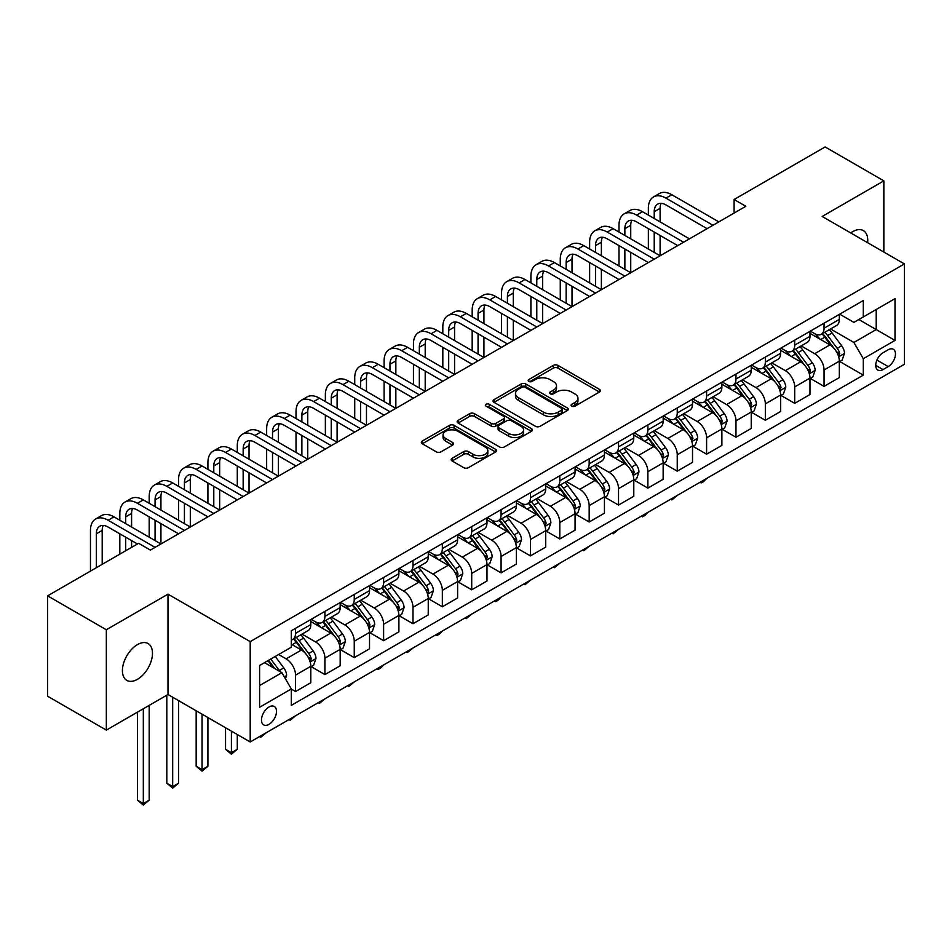 <?xml version="1.0" encoding="UTF-8"?>
<svg xmlns="http://www.w3.org/2000/svg" width="952" height="952" viewBox="0 0 952 952"><rect width="100%" height="100%" fill="white"/><g stroke="black" fill="none" stroke-linecap="round" stroke-linejoin="round"><path stroke-width="1.43" d="M571.724 406.159A2.285 1.321 0 0 0 574.96 406.159L599.451 392.022A3.261 1.88 0 0 0 600.414 390.689A3.261 1.88 0 0 0 599.451 389.356L557.955 365.389A3.261 1.88 0 0 0 553.338 365.389L528.848 379.539A2.285 1.321 0 0 0 528.17 380.467A2.285 1.321 0 0 0 528.848 381.395A2.285 1.321 0 0 0 532.073 381.395L535.238 379.574A10.436 6.021 0 0 1 549.994 379.574L553.457 381.562A10.436 6.021 0 0 1 556.515 385.822A10.436 6.021 0 0 1 553.457 390.082L550.292 391.915A2.285 1.321 0 0 0 549.613 392.843A2.285 1.321 0 0 0 550.292 393.783A2.285 1.321 0 0 0 553.517 393.783L556.682 391.95A10.436 6.021 0 0 1 571.438 391.95L574.901 393.95A10.436 6.021 0 0 1 577.959 398.21A10.436 6.021 0 0 1 574.901 402.47L571.724 404.291A2.285 1.321 0 0 0 571.057 405.231A2.285 1.321 0 0 0 571.724 406.159L571.724 404.291M137.445 679.323A21.265 12.281 120 0 0 151.344 660.593A21.265 12.281 120 0 0 148.084 643.552A21.265 12.281 120 0 0 137.445 644.611A21.265 12.281 120 0 0 123.558 663.342A21.265 12.281 120 0 0 126.818 680.382A21.265 12.281 120 0 0 137.445 679.323M867.629 242.689A21.265 12.281 120 0 0 863.357 230.598A21.265 12.281 120 0 0 852.718 231.645A21.265 12.281 120 0 0 850.743 232.942M269 724.353A10.627 6.14 120 0 0 275.937 714.988A10.627 6.14 120 0 0 274.307 706.467A10.627 6.14 120 0 0 269 706.991A10.627 6.14 120 0 0 262.05 716.356A10.627 6.14 120 0 0 263.68 724.877A10.627 6.14 120 0 0 269 724.353M452.117 458.305A3.261 1.88 0 0 0 451.165 459.637A3.261 1.88 0 0 0 452.117 460.97L463.767 467.694A3.261 1.88 0 0 0 468.372 467.694L495.587 451.986A3.261 1.88 0 0 0 496.539 450.653A3.261 1.88 0 0 0 495.587 449.32L454.08 425.365A3.261 1.88 0 0 0 449.475 425.365L422.26 441.073A3.261 1.88 0 0 0 421.308 442.406A3.261 1.88 0 0 0 422.26 443.727L436.325 451.855A3.261 1.88 0 0 0 440.943 451.855L452.581 445.131A3.261 1.88 0 0 0 453.533 443.799A3.261 1.88 0 0 0 452.581 442.466L445.607 438.444A8.723 5.034 0 0 1 443.049 434.885A8.723 5.034 0 0 1 448.44 430.233A8.723 5.034 0 0 1 457.948 431.315L485.27 447.095A8.723 5.034 0 0 1 487.817 450.653A8.723 5.034 0 0 1 482.438 455.306A8.723 5.034 0 0 1 472.93 454.211L468.372 451.581A3.261 1.88 0 0 0 463.767 451.581L452.117 458.305L452.117 460.97M167.992 594.155L106.326 629.76L47.6 595.857L47.6 696.209L106.326 730.113L167.992 694.52L250.197 741.977L250.197 641.624L167.992 594.155L167.992 694.52M883.849 252.054L883.849 180.856L822.183 216.461L904.4 263.93L250.197 641.624M883.849 180.856L825.122 146.953L734.099 199.504L734.099 213.07M47.6 595.857L138.623 543.294L150.368 550.077L745.844 206.286L734.099 199.504M535.476 426.294A3.261 1.88 0 0 0 540.082 426.294L567.285 410.586A3.261 1.88 0 0 0 568.249 409.253A3.261 1.88 0 0 0 567.285 407.92L525.79 383.965A3.261 1.88 0 0 0 521.172 383.965L493.969 399.673A3.261 1.88 0 0 0 493.017 401.006A3.261 1.88 0 0 0 493.969 402.327L535.476 426.294M486.924 406.659A2.285 1.321 0 0 1 489.245 406.98L489.245 404.267L531.442 428.626A3.261 1.88 0 0 1 532.394 429.959A3.261 1.88 0 0 1 531.442 431.292L504.227 447A3.261 1.88 0 0 1 499.622 447L458.114 423.033L458.114 420.368A3.261 1.88 0 0 0 457.162 421.7A3.261 1.88 0 0 0 458.114 423.033M458.114 420.368L469.764 413.644A3.261 1.88 0 0 1 474.37 413.644L491.208 423.366A3.261 1.88 0 0 0 495.813 423.366L503.537 418.904A3.261 1.88 0 0 0 504.489 417.571A3.261 1.88 0 0 0 503.537 416.238L486.02 406.123A2.285 1.321 0 0 1 485.341 405.195A2.285 1.321 0 0 1 486.758 403.981A2.285 1.321 0 0 1 489.245 404.267M888.192 349.777L883.028 352.752A10.293 5.95 120 0 0 876.292 361.831A10.293 5.95 120 0 0 877.875 370.078A10.293 5.95 120 0 0 883.028 369.578L888.192 366.591A10.293 5.95 120 0 0 894.916 357.512A10.293 5.95 120 0 0 893.345 349.265A10.293 5.95 120 0 0 888.192 349.777M250.197 741.977L904.4 364.283L904.4 263.93M839.688 314.172L853.896 322.371L863.297 316.957L863.297 300.546L291.312 630.771L291.312 647.182L259.599 665.496L259.599 707.265L291.312 688.951L291.312 705.361L863.297 375.136L863.297 358.725L853.896 342.446L830.537 328.964M863.297 316.957L894.999 298.642L894.999 340.411L863.297 358.725M106.326 629.76L106.326 730.113M858.835 319.527L876.209 329.57L876.209 309.495L894.999 298.642M853.896 342.446L876.209 329.57L894.999 340.411M259.599 685.559L281.911 672.683L264.525 662.64M291.312 689.093L295.536 691.533L295.536 675.123A13.292 7.675 -120 0 0 286.147 658.843L278.627 654.512M295.536 691.533L310.804 682.715L310.804 666.305A13.292 7.675 -120 0 0 301.415 650.026L291.312 644.195M311.161 666.65L324.906 674.575L324.906 658.165A13.292 7.675 -120 0 0 315.505 641.898L302.01 634.103M324.906 674.575L340.173 665.769L340.173 649.359A13.292 7.675 -120 0 0 330.772 633.08L310.804 621.549M340.518 649.692L354.263 657.63L354.263 641.22A13.292 7.675 -120 0 0 344.862 624.94L331.379 617.158M354.263 657.63L369.531 648.812L369.531 632.402A13.292 7.675 -120 0 0 360.13 616.122L340.173 604.603M369.888 632.735L383.62 640.672L383.62 624.262A13.292 7.675 -120 0 0 374.231 607.995L360.737 600.2M383.62 640.672L398.888 631.854L398.888 615.444A13.292 7.675 -120 0 0 389.499 599.177L369.531 587.646M399.245 615.789L412.99 623.727L412.99 607.317A13.292 7.675 -120 0 0 403.588 591.037L390.106 583.243M412.99 623.727L428.257 614.909L428.257 598.499A13.292 7.675 -120 0 0 418.856 582.219L398.888 570.7M428.614 598.832L442.347 606.769L442.347 590.359A13.292 7.675 -120 0 0 432.958 574.08L419.463 566.297M442.347 606.769L457.615 597.951L457.615 581.541A13.292 7.675 -120 0 0 448.225 565.274L428.257 553.743M457.971 581.886L471.716 589.812L471.716 573.402A13.292 7.675 -120 0 0 462.315 557.134L448.82 549.34M471.716 589.812L486.984 581.006L486.984 564.596A13.292 7.675 -120 0 0 477.583 548.316L457.615 536.785M487.329 564.929L501.073 572.866L501.073 556.456A13.292 7.675 -120 0 0 491.684 540.177L478.19 532.394M501.073 572.866L516.341 564.048L516.341 547.638A13.292 7.675 -120 0 0 506.952 531.371L486.984 519.84M516.698 547.983L530.442 555.909L530.442 539.498A13.292 7.675 -120 0 0 521.042 523.231L507.547 515.437M530.442 555.909L545.71 547.102L545.71 530.692A13.292 7.675 -120 0 0 536.309 514.413L516.341 502.882M546.055 531.026L559.8 538.963L559.8 522.553A13.292 7.675 -120 0 0 550.411 506.274L536.916 498.491M559.8 538.963L575.067 530.145L575.067 513.735A13.292 7.675 -120 0 0 565.678 497.456L545.71 485.937M575.424 514.08L589.169 522.005L589.169 505.595A13.292 7.675 -120 0 0 579.768 489.328L566.273 481.533M589.169 522.005L604.437 513.188L604.437 496.777A13.292 7.675 -120 0 0 595.036 480.51L575.067 468.979M604.782 497.123L618.526 505.06L618.526 488.65A13.292 7.675 -120 0 0 609.125 472.37L595.643 464.588M618.526 505.06L633.794 496.242L633.794 479.832A13.292 7.675 -120 0 0 624.393 463.553L604.437 452.033M634.151 480.165L647.884 488.102L647.884 471.692A13.292 7.675 -120 0 0 638.494 455.413L625 447.63M647.884 488.102L663.151 479.284L663.151 462.874A13.292 7.675 -120 0 0 653.762 446.607L633.794 435.076M663.508 463.219L677.253 471.157L677.253 454.747A13.292 7.675 -120 0 0 667.852 438.467L654.369 430.673M677.253 471.157L692.52 462.339L692.52 445.929A13.292 7.675 -120 0 0 683.119 429.649L663.151 418.118M692.877 446.262L706.61 454.199L706.61 437.789A13.292 7.675 -120 0 0 697.221 421.51L683.726 413.727M706.61 454.199L721.878 445.381L721.878 428.971A13.292 7.675 -120 0 0 712.489 412.704L692.52 401.173M722.235 429.316L735.979 437.242L735.979 420.832A13.292 7.675 -120 0 0 726.578 404.564L713.084 396.77M735.979 437.242L751.247 428.436L751.247 412.026A13.292 7.675 -120 0 0 741.846 395.746L721.878 384.215M751.592 412.359L765.337 420.296L765.337 403.886A13.292 7.675 -120 0 0 755.947 387.607L742.453 379.824M765.337 420.296L780.604 411.478L780.604 395.068A13.292 7.675 -120 0 0 771.215 378.789L751.247 367.27M780.961 395.413L794.706 403.339L794.706 386.928A13.292 7.675 -120 0 0 785.305 370.661L771.81 362.867M794.706 403.339L809.973 394.521L809.973 378.111A13.292 7.675 -120 0 0 800.572 361.843L780.604 350.312M810.319 378.456L824.063 386.393L824.063 369.983A13.292 7.675 -120 0 0 814.662 353.704L801.179 345.921M824.063 386.393L839.331 377.575L839.331 361.165A13.292 7.675 -120 0 0 829.942 344.886L809.973 333.367M810.319 331.129L814.662 333.628A13.292 7.675 -120 0 0 821.314 334.295A13.292 7.675 -120 0 0 824.063 328.214L824.063 323.192M780.961 348.075L785.305 350.586A13.292 7.675 -120 0 0 791.945 351.24A13.292 7.675 -120 0 0 794.706 345.159L794.706 340.138M751.592 365.032L755.947 367.543A13.292 7.675 -120 0 0 762.588 368.198A13.292 7.675 -120 0 0 765.337 362.117L765.337 357.095M722.235 381.978L726.578 384.489A13.292 7.675 -120 0 0 733.218 385.143A13.292 7.675 -120 0 0 735.979 379.063L735.979 374.053M692.877 398.936L697.221 401.447A13.292 7.675 -120 0 0 703.861 402.101A13.292 7.675 -120 0 0 706.61 396.02L706.61 390.998M663.508 415.881L667.852 418.392A13.292 7.675 -120 0 0 674.504 419.058A13.292 7.675 -120 0 0 677.253 412.966L677.253 407.956M634.151 432.839L638.494 435.35A13.292 7.675 -120 0 0 645.135 436.004A13.292 7.675 -120 0 0 647.884 429.923L647.884 424.901M604.782 449.784L609.125 452.295A13.292 7.675 -120 0 0 615.777 452.962A13.292 7.675 -120 0 0 618.526 446.869L618.526 441.859M575.424 466.742L579.768 469.253A13.292 7.675 -120 0 0 586.408 469.907A13.292 7.675 -120 0 0 589.169 463.826L589.169 458.805M546.055 483.699L550.411 486.198A13.292 7.675 -120 0 0 557.051 486.865A13.292 7.675 -120 0 0 559.8 480.784L559.8 475.762M516.698 500.645L521.042 503.156A13.292 7.675 -120 0 0 527.682 503.81A13.292 7.675 -120 0 0 530.442 497.729L530.442 492.708M487.329 517.602L491.684 520.113A13.292 7.675 -120 0 0 498.324 520.768A13.292 7.675 -120 0 0 501.073 514.687L501.073 509.665M457.971 534.548L462.315 537.059A13.292 7.675 -120 0 0 468.955 537.713A13.292 7.675 -120 0 0 471.716 531.632L471.716 526.623M428.614 551.505L432.958 554.016A13.292 7.675 -120 0 0 439.598 554.671A13.292 7.675 -120 0 0 442.347 548.59L442.347 543.568M399.245 568.451L403.588 570.962A13.292 7.675 -120 0 0 410.241 571.628A13.292 7.675 -120 0 0 412.99 565.536L412.99 560.526M369.888 585.409L374.231 587.919A13.292 7.675 -120 0 0 380.871 588.574A13.292 7.675 -120 0 0 383.62 582.493L383.62 577.471M340.518 602.366L344.862 604.865A13.292 7.675 -120 0 0 351.514 605.532A13.292 7.675 -120 0 0 354.263 599.451L354.263 594.429M311.161 619.312L315.505 621.823A13.292 7.675 -120 0 0 322.145 622.477A13.292 7.675 -120 0 0 324.906 616.396L324.906 611.374M839.688 361.498L863.297 375.136M821.314 334.295L836.582 325.477A13.292 7.675 -120 0 0 839.331 319.396L839.331 314.374M791.945 351.24L807.213 342.422A13.292 7.675 -120 0 0 809.973 336.342L809.973 331.332M762.588 368.198L777.855 359.38A13.292 7.675 -120 0 0 780.604 353.299L780.604 348.277M733.218 385.143L748.498 376.337A13.292 7.675 -120 0 0 751.247 370.245L751.247 365.235M703.861 402.101L719.129 393.283A13.292 7.675 -120 0 0 721.878 387.202L721.878 382.18M674.504 419.058L689.772 410.241A13.292 7.675 -120 0 0 692.52 404.16L692.52 399.138M645.135 436.004L660.402 427.186A13.292 7.675 -120 0 0 663.151 421.105L663.151 416.083M615.777 452.962L631.045 444.144A13.292 7.675 -120 0 0 633.794 438.063L633.794 433.041M586.408 469.907L601.676 461.089A13.292 7.675 -120 0 0 604.437 455.008L604.437 449.998M557.051 486.865L572.319 478.047A13.292 7.675 -120 0 0 575.067 471.966L575.067 466.944M527.682 503.81L542.949 495.004A13.292 7.675 -120 0 0 545.71 488.911L545.71 483.902M498.324 520.768L513.592 511.95A13.292 7.675 -120 0 0 516.341 505.869L516.341 500.847M468.955 537.713L484.235 528.907A13.292 7.675 -120 0 0 486.984 522.827L486.984 517.805M439.598 554.671L454.866 545.853A13.292 7.675 -120 0 0 457.615 539.772L457.615 534.75M410.241 571.628L425.508 562.81A13.292 7.675 -120 0 0 428.257 556.73L428.257 551.708M380.871 588.574L396.139 579.756A13.292 7.675 -120 0 0 398.888 573.675L398.888 568.665M351.514 605.532L366.782 596.714A13.292 7.675 -120 0 0 369.531 590.633L369.531 585.611M322.145 622.477L337.413 613.671A13.292 7.675 -120 0 0 340.173 607.578L340.173 602.568M291.312 639.97A13.292 7.675 -120 0 0 292.788 639.435L308.055 630.617A13.292 7.675 -120 0 0 310.804 624.536L310.804 619.514M292.788 639.435A13.292 7.675 -120 0 0 295.536 633.354L295.536 628.332M281.911 672.683L291.312 688.951M572.64 406.48L574.901 405.183A10.436 6.021 0 0 0 577.959 400.923L577.959 398.21M556.515 385.822L556.515 388.535A10.436 6.021 0 0 1 553.457 392.795L551.196 394.104M599.415 392.045L557.955 368.103A3.261 1.88 0 0 0 553.338 368.103L529.752 381.716M567.285 407.92L567.285 410.586L525.79 386.679A3.261 1.88 0 0 0 521.172 386.679L494.017 402.363M561.525 410.181A2.285 1.321 0 0 0 562.192 409.253A2.285 1.321 0 0 0 561.525 408.325L525.099 387.285A2.285 1.321 0 0 0 521.863 387.285L518.531 389.225A10.436 6.021 0 0 0 515.472 393.485A10.436 6.021 0 0 0 518.531 397.746L543.425 412.121A10.436 6.021 0 0 0 558.181 412.121L561.525 410.181L561.525 412.894A2.285 1.321 0 0 0 562.192 411.966L562.192 409.253M515.472 393.485L515.472 396.199A10.436 6.021 0 0 0 518.531 400.447L518.531 397.746M561.525 412.894L558.181 414.834A10.436 6.021 0 0 1 543.425 414.834L518.531 400.447M458.162 423.057L469.764 416.357L469.764 413.644M504.489 417.571L504.489 420.284A3.261 1.88 0 0 1 503.537 421.617L495.813 426.079A3.261 1.88 0 0 1 491.208 426.079L474.37 416.357A3.261 1.88 0 0 0 469.764 416.357M489.245 406.98L531.394 431.315M508.665 433.446A8.723 5.034 0 0 0 518.174 434.54A8.723 5.034 0 0 0 523.564 429.887A8.723 5.034 0 0 0 521.006 426.329L511.379 420.772A3.261 1.88 0 0 0 506.762 420.772L499.038 425.235A3.261 1.88 0 0 0 498.086 426.555A3.261 1.88 0 0 0 499.038 427.888L508.665 433.446L508.665 436.159A8.723 5.034 0 0 0 518.174 437.254A8.723 5.034 0 0 0 523.564 432.601L523.564 429.887M498.086 426.555L498.086 429.269A3.261 1.88 0 0 0 499.038 430.601L499.038 427.888M508.665 436.159L499.038 430.601M487.817 450.653L487.817 453.366A8.723 5.034 0 0 1 482.438 458.019A8.723 5.034 0 0 1 472.93 456.924L468.372 454.294A3.261 1.88 0 0 0 463.767 454.294L452.164 460.994M443.049 434.885L443.049 437.587A8.723 5.034 0 0 0 445.607 441.157L445.607 438.444M452.533 445.155L445.607 441.157M495.54 452.01L454.08 428.079A3.261 1.88 0 0 0 449.475 428.079L422.307 443.763M839.331 361.712L842.151 360.082L844.495 353.299A8.806 5.081 -120 0 0 841.687 345.802L832.096 332.986A25.418 14.673 -120 0 0 829.323 329.666M819.779 339.019A25.418 14.673 -120 0 0 814.567 333.581M838.533 356.31L839.747 353.668A8.806 5.081 -120 0 0 837.224 348.373L827.633 335.568A25.418 14.673 -120 0 0 824.86 332.248M822.492 333.605A21.099 12.174 60 0 1 825.955 337.543L834.071 348.384M822.04 333.866A25.418 14.673 60 0 1 824.813 337.198L831.191 345.707M706.765 478.38L703.564 481.593L701.207 482.95L700.029 482.271M701.207 481.593L701.207 482.95M648.36 215.104L648.36 208.321A24.919 14.387 60 0 1 653.524 196.921L659.391 193.53A24.919 14.387 60 0 1 671.85 194.755L718.831 221.887M653.524 196.921A24.919 14.387 60 0 1 665.972 198.147L712.953 225.279M707.086 228.659L665.972 204.93A16.612 9.591 -120 0 0 657.665 204.109A16.612 9.591 -120 0 0 654.226 211.713L654.226 218.496M661.14 203.347A16.612 9.591 -120 0 0 660.105 208.321L660.105 221.887M654.226 232.05L654.226 252.399M660.105 235.441L660.105 255.79L613.124 228.659L607.245 232.05L654.226 259.182M648.36 249.007L648.36 228.659M809.973 378.658L812.794 377.028L815.138 370.245A8.806 5.081 -120 0 0 812.33 362.748L802.726 349.943A25.418 14.673 -120 0 0 799.954 346.623M790.41 355.977A25.418 14.673 -120 0 0 785.21 350.526M809.164 373.267L810.39 370.625A8.806 5.081 -120 0 0 807.867 365.33L798.264 352.514A25.418 14.673 -120 0 0 795.491 349.194M793.123 350.562A21.099 12.174 60 0 1 796.586 354.501L804.714 365.342M792.671 350.824A25.418 14.673 60 0 1 795.444 354.144L801.834 362.664M677.407 495.337L671.85 499.907L670.672 499.229M671.85 498.55L671.85 499.907M780.604 395.615L783.425 393.985L785.769 387.202A8.806 5.081 -120 0 0 782.961 379.705L773.369 366.889A25.418 14.673 -120 0 0 770.596 363.569M761.053 372.922A25.418 14.673 -120 0 0 755.84 367.484M779.807 390.225L781.021 387.583A8.806 5.081 -120 0 0 778.498 382.287L768.907 369.471A25.418 14.673 -120 0 0 766.134 366.151M763.766 367.52A21.099 12.174 60 0 1 767.229 371.447L775.356 382.299M763.314 367.781A25.418 14.673 60 0 1 766.086 371.101L772.465 379.61M648.038 512.295L644.837 515.496L642.481 516.853L641.315 516.174M642.481 515.496L642.481 516.853M751.247 412.561L754.067 410.931L756.412 404.16A8.806 5.081 -120 0 0 753.603 396.663L744 383.846A25.418 14.673 -120 0 0 741.227 380.526M731.683 389.88A25.418 14.673 -120 0 0 726.483 384.43M750.438 407.17L751.663 404.529A8.806 5.081 -120 0 0 749.141 399.233L739.537 386.417A25.418 14.673 -120 0 0 736.765 383.097M734.408 384.465A21.099 12.174 60 0 1 737.871 388.404L745.987 399.245M733.944 384.727A25.418 14.673 60 0 1 736.717 388.047L743.107 396.567M618.681 529.241L613.124 533.81L611.946 533.132M613.124 532.454L613.124 533.81M618.99 232.05L618.99 225.279A24.919 14.387 60 0 1 624.155 213.867L630.034 210.475A24.919 14.387 60 0 1 642.481 211.713L689.462 238.833M624.155 213.867A24.919 14.387 60 0 1 636.614 215.104L683.596 242.225M677.717 245.616L636.614 221.887A16.612 9.591 -120 0 0 628.308 221.054A16.612 9.591 -120 0 0 624.869 228.659L624.869 235.441M631.783 220.293A16.612 9.591 -120 0 0 630.736 225.279L630.736 238.833M624.869 249.007L624.869 269.345M630.736 252.399L630.736 272.736L583.766 245.616L577.888 249.007L624.869 276.128M618.99 265.953L618.99 245.616M648.36 262.573L607.245 238.833A16.612 9.591 -120 0 0 598.951 238.012A16.612 9.591 -120 0 0 595.5 245.616L595.5 252.399M602.414 237.25A16.612 9.591 -120 0 0 601.378 242.225L601.378 255.79M595.5 265.953L595.5 286.302M601.378 269.345L601.378 289.694L554.397 262.573L548.53 265.953L595.5 293.085M589.633 282.911L589.633 262.573M589.633 249.007L589.633 242.225A24.919 14.387 60 0 1 594.798 230.824A24.919 14.387 60 0 1 607.245 232.05M594.798 230.824L600.664 227.433A24.919 14.387 60 0 1 613.124 228.659M618.99 279.519L577.888 255.79A16.612 9.591 -120 0 0 569.582 254.969A16.612 9.591 -120 0 0 566.142 262.573L566.142 269.345M573.056 254.196A16.612 9.591 -120 0 0 572.021 259.182L572.021 272.736M566.142 282.911L566.142 303.26M572.021 286.302L572.021 306.639L525.04 279.519L519.161 282.911L566.142 310.031M560.276 299.868L560.276 279.519M560.276 265.953L560.276 259.182A24.919 14.387 60 0 1 565.428 247.77A24.919 14.387 60 0 1 577.888 249.007M565.428 247.77L571.307 244.378A24.919 14.387 60 0 1 583.766 245.616M721.878 429.519L724.698 427.888L727.054 421.105A8.806 5.081 -120 0 0 724.234 413.608L714.643 400.804A25.418 14.673 -120 0 0 711.87 397.472M702.326 406.837A25.418 14.673 -120 0 0 697.126 401.387M721.081 424.128L722.294 421.486A8.806 5.081 -120 0 0 719.771 416.191L710.18 403.374A25.418 14.673 -120 0 0 707.407 400.054M705.039 401.423A21.099 12.174 60 0 1 708.502 405.362L716.63 416.202M704.587 401.685A25.418 14.673 60 0 1 707.36 405.005L713.738 413.525M589.324 546.198L583.766 550.768L582.588 550.077M583.766 549.399L583.766 550.768M589.633 296.477L548.53 272.736A16.612 9.591 -120 0 0 540.224 271.915A16.612 9.591 -120 0 0 536.785 279.519L536.785 286.302M543.699 271.153A16.612 9.591 -120 0 0 542.652 276.128L542.652 289.694M536.785 299.868L536.785 320.205M542.652 303.26L542.652 323.597L495.671 296.477L489.804 299.868L536.785 326.988M530.907 316.814L530.907 296.477M530.907 282.911L530.907 276.128A24.919 14.387 60 0 1 536.071 264.727A24.919 14.387 60 0 1 548.53 265.953M536.071 264.727L541.938 261.336A24.919 14.387 60 0 1 554.397 262.573M692.52 446.464L695.341 444.846L697.685 438.063A8.806 5.081 -120 0 0 694.877 430.566L685.273 417.75A25.418 14.673 -120 0 0 682.501 414.429M672.957 423.783A25.418 14.673 -120 0 0 667.757 418.333M691.723 441.073L692.937 438.432A8.806 5.081 -120 0 0 690.414 433.136L680.811 420.332A25.418 14.673 -120 0 0 678.038 417.012M675.682 418.368A21.099 12.174 60 0 1 679.145 422.307L687.261 433.148M675.23 418.63A25.418 14.673 60 0 1 678.002 421.95L684.381 430.471M559.954 563.144L554.397 567.713L553.219 567.035M554.397 566.357L554.397 567.713M663.151 463.422L665.972 461.791L668.328 455.008A8.806 5.081 -120 0 0 665.519 447.511L655.916 434.707A25.418 14.673 -120 0 0 653.143 431.387M643.6 440.74A25.418 14.673 -120 0 0 638.399 435.29M662.354 458.031L663.568 455.389A8.806 5.081 -120 0 0 661.057 450.094L651.454 437.277A25.418 14.673 -120 0 0 648.681 433.957M646.313 435.326A21.099 12.174 60 0 1 649.776 439.265L657.903 450.106M645.861 435.588A25.418 14.673 60 0 1 648.633 438.908L655.012 447.428M530.597 580.101L525.04 584.671L523.862 583.992M525.04 583.302L525.04 584.671M633.794 480.367L636.614 478.749L638.959 471.966A8.806 5.081 -120 0 0 636.15 464.469L626.559 451.653A25.418 14.673 -120 0 0 623.786 448.332M614.23 457.686A25.418 14.673 -120 0 0 609.03 452.248M632.997 474.977L634.211 472.335A8.806 5.081 -120 0 0 631.688 467.039L622.096 454.235A25.418 14.673 -120 0 0 619.324 450.915M616.956 452.271A21.099 12.174 60 0 1 620.418 456.21L628.534 467.051M616.503 452.533A25.418 14.673 60 0 1 619.276 455.865L625.654 464.374M501.228 597.047L498.027 600.26L495.671 601.616L494.493 600.938M495.671 600.26L495.671 601.616M604.437 497.325L607.245 495.695L609.601 488.911A8.806 5.081 -120 0 0 606.793 481.414L597.19 468.61A25.418 14.673 -120 0 0 594.417 465.29M584.873 474.643A25.418 14.673 -120 0 0 579.673 469.193M603.627 491.934L604.841 489.292A8.806 5.081 -120 0 0 602.33 483.997L592.727 471.18A25.418 14.673 -120 0 0 589.954 467.86M587.586 469.229A21.099 12.174 60 0 1 591.049 473.168L599.177 484.009M587.134 469.491A25.418 14.673 60 0 1 589.907 472.811L596.285 481.331M471.871 614.004L466.313 618.574L465.135 617.896M466.313 617.217L466.313 618.574M575.067 514.282L577.888 512.652L580.232 505.869A8.806 5.081 -120 0 0 577.424 498.372L567.832 485.556A25.418 14.673 -120 0 0 565.06 482.236M555.516 491.589A25.418 14.673 -120 0 0 550.304 486.151M574.27 508.88L575.484 506.238A8.806 5.081 -120 0 0 572.961 500.954L563.37 488.138A25.418 14.673 -120 0 0 560.597 484.818M558.229 486.186A21.099 12.174 60 0 1 561.692 490.113L569.808 500.966M557.777 486.448A25.418 14.673 60 0 1 560.549 489.768L566.928 498.277M442.502 630.95L439.3 634.163L436.944 635.519L435.766 634.841M436.944 634.163L436.944 635.519M560.276 313.422L519.161 289.694A16.612 9.591 -120 0 0 510.855 288.873A16.612 9.591 -120 0 0 507.416 296.477L507.416 303.26M514.33 288.099A16.612 9.591 -120 0 0 513.295 293.085L513.295 306.639M507.416 316.814L507.416 337.163M513.295 320.205L513.295 340.554L466.313 313.422L460.435 316.814L507.416 343.934M501.549 333.771L501.549 313.422M501.549 299.868L501.549 293.085A24.919 14.387 60 0 1 506.702 281.673A24.919 14.387 60 0 1 519.161 282.911M506.702 281.673L512.581 278.281A24.919 14.387 60 0 1 525.04 279.519M530.907 330.38L489.804 306.639A16.612 9.591 -120 0 0 481.498 305.818A16.612 9.591 -120 0 0 478.059 313.422L478.059 320.205M484.973 305.057A16.612 9.591 -120 0 0 483.925 310.031L483.925 323.597M478.059 333.771L478.059 354.108M483.925 337.163L483.925 357.5L436.944 330.38L431.077 333.771L478.059 360.891M472.18 350.717L472.18 330.38M472.18 316.814L472.18 310.031A24.919 14.387 60 0 1 477.345 298.63A24.919 14.387 60 0 1 489.804 299.868M477.345 298.63L483.211 295.239A24.919 14.387 60 0 1 495.671 296.477M501.549 347.325L460.435 323.597A16.612 9.591 -120 0 0 452.129 322.776A16.612 9.591 -120 0 0 448.69 330.38L448.69 337.163M455.603 322.002A16.612 9.591 -120 0 0 454.568 326.988L454.568 340.554M448.69 350.717L448.69 371.066M454.568 354.108L454.568 374.457L407.587 347.325L401.708 350.717L448.69 377.849M442.823 367.674L442.823 347.325M442.823 333.771L442.823 326.988A24.919 14.387 60 0 1 447.975 315.576A24.919 14.387 60 0 1 460.435 316.814M447.975 315.576L453.854 312.197A24.919 14.387 60 0 1 466.313 313.422M472.18 364.283L431.077 340.554A16.612 9.591 -120 0 0 422.771 339.721A16.612 9.591 -120 0 0 419.332 347.325L419.332 354.108M426.246 338.96A16.612 9.591 -120 0 0 425.199 343.946L425.199 357.5M419.332 367.674L419.332 388.011M425.199 371.066L425.199 391.403L378.218 364.283L372.351 367.674L419.332 394.794M413.454 384.62L413.454 364.283M413.454 350.717L413.454 343.946A24.919 14.387 60 0 1 418.618 332.534A24.919 14.387 60 0 1 431.077 333.771M418.618 332.534L424.485 329.142A24.919 14.387 60 0 1 436.944 330.38M442.823 381.24L401.708 357.5A16.612 9.591 -120 0 0 393.402 356.679A16.612 9.591 -120 0 0 389.963 364.283L389.963 371.066M396.877 355.917A16.612 9.591 -120 0 0 395.842 360.891L395.842 374.457M389.963 384.62L389.963 404.969M395.842 388.011L395.842 408.36L348.86 381.24L342.982 384.62L389.963 411.752M384.096 401.577L384.096 381.24M384.096 367.674L384.096 360.891A24.919 14.387 60 0 1 389.261 349.491A24.919 14.387 60 0 1 401.708 350.717M389.261 349.491L395.128 346.1A24.919 14.387 60 0 1 407.587 347.325M545.71 531.228L548.53 529.598L550.875 522.827A8.806 5.081 -120 0 0 548.066 515.329L538.463 502.513A25.418 14.673 -120 0 0 535.69 499.193M526.147 508.546A25.418 14.673 -120 0 0 520.946 503.096M544.901 525.837L546.127 523.195A8.806 5.081 -120 0 0 543.604 517.9L534.001 505.084A25.418 14.673 -120 0 0 531.228 501.763M528.86 503.132A21.099 12.174 60 0 1 532.323 507.071L540.45 517.912M528.408 503.394A25.418 14.673 60 0 1 531.18 506.714L537.571 515.234M413.144 647.907L407.587 652.477L406.409 651.799M407.587 651.12L407.587 652.477M413.454 398.186L372.351 374.457A16.612 9.591 -120 0 0 364.045 373.636A16.612 9.591 -120 0 0 360.606 381.24L360.606 388.011M367.52 372.863A16.612 9.591 -120 0 0 366.472 377.849L366.472 391.403M360.606 401.577L360.606 421.914M366.472 404.969L366.472 425.306L319.503 398.186L313.625 401.577L360.606 428.697M354.727 418.535L354.727 398.186M354.727 384.62L354.727 377.849A24.919 14.387 60 0 1 359.892 366.437A24.919 14.387 60 0 1 372.351 367.674M359.892 366.437L365.77 363.045A24.919 14.387 60 0 1 378.218 364.283M516.341 548.185L519.161 546.555L521.506 539.772A8.806 5.081 -120 0 0 518.697 532.275L509.106 519.459A25.418 14.673 -120 0 0 506.333 516.139M496.789 525.492A25.418 14.673 -120 0 0 491.577 520.054M515.544 542.795L516.757 540.153A8.806 5.081 -120 0 0 514.235 534.857L504.643 522.041A25.418 14.673 -120 0 0 501.871 518.721M499.502 520.09A21.099 12.174 60 0 1 502.965 524.028L511.093 534.869M499.05 520.351A25.418 14.673 60 0 1 501.823 523.671L508.201 532.192M383.775 664.865L380.574 668.066L378.218 669.423L377.052 668.744M378.218 668.066L378.218 669.423M384.096 415.143L342.982 391.403A16.612 9.591 -120 0 0 334.688 390.582A16.612 9.591 -120 0 0 331.248 398.186L331.248 404.969M338.15 389.82A16.612 9.591 -120 0 0 337.115 394.794L337.115 408.36M331.248 418.535L331.248 438.872M337.115 421.914L337.115 442.263L290.134 415.143L284.267 418.535L331.237 445.655M325.37 435.48L325.37 415.143M325.37 401.577L325.37 394.794A24.919 14.387 60 0 1 330.534 383.394A24.919 14.387 60 0 1 342.982 384.62M330.534 383.394L336.401 380.003A24.919 14.387 60 0 1 348.86 381.24M486.984 565.131L489.804 563.513L492.148 556.73A8.806 5.081 -120 0 0 489.34 549.233L479.737 536.416A25.418 14.673 -120 0 0 476.964 533.096M467.42 542.45A25.418 14.673 -120 0 0 462.22 536.999M486.174 559.74L487.4 557.098A8.806 5.081 -120 0 0 484.877 551.803L475.274 538.999A25.418 14.673 -120 0 0 472.501 535.678M470.145 537.035A21.099 12.174 60 0 1 473.608 540.974L481.724 551.815M469.681 537.297A25.418 14.673 60 0 1 472.454 540.617L478.844 549.137M354.418 681.811L348.86 686.38L347.682 685.702M348.86 685.023L348.86 686.38M354.727 432.089L313.625 408.36A16.612 9.591 -120 0 0 305.318 407.539A16.612 9.591 -120 0 0 301.879 415.143L301.879 421.914M308.793 406.766A16.612 9.591 -120 0 0 307.758 411.752L307.758 425.306M301.879 435.48L301.879 455.829M307.758 438.872L307.758 459.221L260.777 432.089L254.898 435.48L301.879 462.601M296.012 452.438L296.012 432.089M296.012 418.535L296.012 411.752A24.919 14.387 60 0 1 301.165 400.34A24.919 14.387 60 0 1 313.625 401.577M301.165 400.34L307.044 396.948A24.919 14.387 60 0 1 319.503 398.186M457.615 582.088L460.435 580.458L462.791 573.675A8.806 5.081 -120 0 0 459.971 566.178L450.379 553.374A25.418 14.673 -120 0 0 447.607 550.054M438.063 559.407A25.418 14.673 -120 0 0 432.862 553.957M456.817 576.698L458.031 574.056A8.806 5.081 -120 0 0 455.508 568.76L445.917 555.944A25.418 14.673 -120 0 0 443.144 552.624M440.776 553.993A21.099 12.174 60 0 1 444.239 557.932L452.367 568.772M440.324 554.254A25.418 14.673 60 0 1 443.096 557.574L449.475 566.095M325.06 698.768L319.503 703.338L318.325 702.659M319.503 701.969L319.503 703.338M325.37 449.046L284.267 425.306A16.612 9.591 -120 0 0 275.961 424.485A16.612 9.591 -120 0 0 272.522 432.089L272.522 438.872M279.436 423.723A16.612 9.591 -120 0 0 278.389 428.697L278.389 442.263M272.522 452.438L272.522 472.775M278.389 455.829L278.389 476.167L231.407 449.046L225.541 452.438L272.522 479.558M266.643 469.384L266.643 449.046M266.643 435.48L266.643 428.697A24.919 14.387 60 0 1 271.808 417.297A24.919 14.387 60 0 1 284.267 418.535M271.808 417.297L277.675 413.906A24.919 14.387 60 0 1 290.134 415.143M428.257 599.034L431.077 597.416L433.422 590.633A8.806 5.081 -120 0 0 430.613 583.136L421.01 570.319A25.418 14.673 -120 0 0 418.237 566.999M408.694 576.353A25.418 14.673 -120 0 0 403.493 570.914M427.46 593.643L428.674 591.002A8.806 5.081 -120 0 0 426.151 585.706L416.548 572.902A25.418 14.673 -120 0 0 413.775 569.582M411.419 570.938A21.099 12.174 60 0 1 414.882 574.877L422.997 585.718M410.966 571.2A25.418 14.673 60 0 1 413.739 574.52L420.118 583.04M295.691 715.714L290.134 720.283L288.956 719.605M290.134 718.927L290.134 720.283M296.012 465.992L254.898 442.263A16.612 9.591 -120 0 0 246.592 441.442A16.612 9.591 -120 0 0 243.153 449.046L243.153 455.829M250.067 440.669A16.612 9.591 -120 0 0 249.031 445.655L249.031 459.221M243.153 469.384L243.153 489.733M249.031 472.775L249.031 493.124L202.05 465.992L196.171 469.384L243.153 496.516M237.286 486.341L237.286 465.992M237.286 452.438L237.286 445.655A24.919 14.387 60 0 1 242.439 434.243A24.919 14.387 60 0 1 254.898 435.48M242.439 434.243L248.317 430.863A24.919 14.387 60 0 1 260.777 432.089M398.888 615.992L401.708 614.361L404.065 607.578A8.806 5.081 -120 0 0 401.256 600.081L391.653 587.277A25.418 14.673 -120 0 0 388.88 583.957M379.336 593.31A25.418 14.673 -120 0 0 374.136 587.86M398.091 610.601L399.305 607.959A8.806 5.081 -120 0 0 396.794 602.664L387.19 589.847A25.418 14.673 -120 0 0 384.418 586.527M382.05 587.896A21.099 12.174 60 0 1 385.512 591.835L393.64 602.675M381.597 588.158A25.418 14.673 60 0 1 384.37 591.478L390.748 599.998M266.334 732.671L260.777 737.241L259.599 736.562M260.777 735.884L260.777 737.241M266.643 482.95L225.541 459.221A16.612 9.591 -120 0 0 217.234 458.388A16.612 9.591 -120 0 0 213.795 465.992L213.795 472.775M220.709 457.626A16.612 9.591 -120 0 0 219.662 462.601L219.662 476.167M213.795 486.341L213.795 506.678M219.662 489.733L219.662 510.07L172.681 482.95L166.814 486.341L213.795 513.461M207.917 503.287L207.917 482.95M207.917 469.384L207.917 462.601A24.919 14.387 60 0 1 213.081 451.2A24.919 14.387 60 0 1 225.541 452.438M213.081 451.2L218.948 447.809A24.919 14.387 60 0 1 231.407 449.046M237.286 499.895L196.171 476.167A16.612 9.591 -120 0 0 187.865 475.345A16.612 9.591 -120 0 0 184.426 482.95L184.426 489.733M191.34 474.584A16.612 9.591 -120 0 0 190.305 479.558L190.305 493.124M184.426 503.287L184.426 523.636M190.305 506.678L190.305 527.027L143.324 499.895L137.445 503.287L184.426 530.419M178.56 520.244L178.56 499.895M178.56 486.341L178.56 479.558A24.919 14.387 60 0 1 183.712 468.158A24.919 14.387 60 0 1 196.171 469.384M183.712 468.158L189.591 464.766A24.919 14.387 60 0 1 202.05 465.992M369.531 632.949L372.351 631.319L374.695 624.536A8.806 5.081 -120 0 0 371.887 617.039L362.295 604.222A25.418 14.673 -120 0 0 359.523 600.902M349.967 610.256A25.418 14.673 -120 0 0 344.767 604.817M368.733 627.547L369.947 624.905A8.806 5.081 -120 0 0 367.424 619.621L357.833 606.805A25.418 14.673 -120 0 0 355.06 603.485M352.692 604.853A21.099 12.174 60 0 1 356.155 608.78L364.271 619.621M352.24 605.115A25.418 14.673 60 0 1 355.013 608.435L361.391 616.944M231.407 731.136L231.407 752.699L237.286 749.307L237.286 734.527M237.286 749.307L231.407 754.186L225.541 749.307L225.541 727.744M225.541 749.307L231.407 752.699L231.407 754.186M340.173 649.895L342.982 648.264L345.338 641.481A8.806 5.081 -120 0 0 342.53 633.996L332.926 621.18A25.418 14.673 -120 0 0 330.154 617.86M320.61 627.213A25.418 14.673 -120 0 0 315.409 621.763M339.364 644.504L340.578 641.862A8.806 5.081 -120 0 0 338.067 636.567L328.464 623.75A25.418 14.673 -120 0 0 325.691 620.43M323.323 621.799A21.099 12.174 60 0 1 326.786 625.738L334.914 636.579M322.871 622.061A25.418 14.673 60 0 1 325.643 625.381L332.022 633.901M202.05 714.178L202.05 769.644L207.917 766.265L207.917 717.57M207.917 766.265L202.05 771.144L196.171 766.265L196.171 710.787M196.171 766.265L202.05 769.644L202.05 771.144M207.917 516.853L166.814 493.124A16.612 9.591 -120 0 0 158.508 492.303A16.612 9.591 -120 0 0 155.069 499.907L155.069 506.678M161.983 491.529A16.612 9.591 -120 0 0 160.936 496.516L160.936 510.07M155.069 520.244L155.069 540.581M160.936 523.636L160.936 543.973L113.954 516.853L108.088 520.244L155.069 547.364M149.19 537.202L149.19 516.853M149.19 503.287L149.19 496.516A24.919 14.387 60 0 1 154.355 485.103A24.919 14.387 60 0 1 166.814 486.341M154.355 485.103L160.222 481.712A24.919 14.387 60 0 1 172.681 482.95M310.804 666.852L313.625 665.222L315.969 658.439A8.806 5.081 -120 0 0 313.16 650.942L303.569 638.126A25.418 14.673 -120 0 0 300.796 634.806M310.007 661.462L311.221 658.82A8.806 5.081 -120 0 0 308.698 653.524L299.106 640.708A25.418 14.673 -120 0 0 296.334 637.388M293.966 638.756A21.099 12.174 60 0 1 297.429 642.683L305.544 653.536M293.514 639.018A25.418 14.673 60 0 1 296.286 642.338L302.665 650.859M172.681 697.233L172.681 786.602L178.56 783.21L178.56 700.612M178.56 783.21L172.681 788.089L166.814 783.21L166.814 695.198M166.814 783.21L172.681 786.602L172.681 788.089M178.56 533.81L137.445 510.07A16.612 9.591 -120 0 0 129.139 509.249A16.612 9.591 -120 0 0 125.7 516.853L125.7 523.636M132.614 508.487A16.612 9.591 -120 0 0 131.578 513.461L131.578 527.027M125.7 537.202L125.7 550.756M131.578 540.581L131.578 547.364M119.833 554.147L119.833 533.81M119.833 520.244L119.833 513.461A24.919 14.387 60 0 1 124.998 502.061A24.919 14.387 60 0 1 137.445 503.287M124.998 502.061L130.864 498.669A24.919 14.387 60 0 1 143.324 499.895M285.433 678.788L286.611 675.396A8.806 5.081 -120 0 0 283.803 667.899L275.235 656.463M280.138 671.66A8.806 5.081 -120 0 0 279.341 670.47L270.773 659.034M268.571 660.307L274.723 668.53M267.952 660.664L273.176 667.638M143.324 708.752L143.324 803.559L149.19 800.168L149.19 705.361M149.19 800.168L143.324 805.047L137.445 800.168L137.445 712.144M137.445 800.168L143.324 803.559L143.324 805.047M137.445 543.973L108.088 527.027A16.612 9.591 -120 0 0 99.781 526.206A16.612 9.591 -120 0 0 96.342 533.81L96.342 567.713M103.256 525.433A16.612 9.591 -120 0 0 102.209 530.419L102.209 564.322M90.464 571.105L90.464 530.419A24.919 14.387 60 0 1 95.628 519.007A24.919 14.387 60 0 1 108.088 520.244M95.628 519.007L101.507 515.615A24.919 14.387 60 0 1 113.954 516.853M286.147 658.843L301.415 650.026M315.505 641.898L330.772 633.08M344.862 624.94L360.13 616.122M374.231 607.995L389.499 599.177M403.588 591.037L418.856 582.219M432.958 574.08L448.225 565.274M462.315 557.134L477.583 548.316M491.684 540.177L506.952 531.371M521.042 523.231L536.309 514.413M550.411 506.274L565.678 497.456M579.768 489.328L595.036 480.51M609.125 472.37L624.393 463.553M638.494 455.413L653.762 446.607M667.852 438.467L683.119 429.649M697.221 421.51L712.489 412.704M726.578 404.564L741.846 395.746M755.947 387.607L771.215 378.789M785.305 370.661L800.572 361.843M814.662 353.704L829.942 344.886M824.063 328.214L839.331 319.396M824.063 369.983L839.331 361.165M794.706 386.928L809.973 378.111M794.706 345.159L809.973 336.342M765.337 403.886L780.604 395.068M765.337 362.117L780.604 353.299M735.979 420.832L751.247 412.026M735.979 379.063L751.247 370.245M706.61 437.789L721.878 428.971M706.61 396.02L721.878 387.202M677.253 454.747L692.52 445.929M677.253 412.966L692.52 404.16M647.884 471.692L663.151 462.874M647.884 429.923L663.151 421.105M618.526 488.65L633.794 479.832M618.526 446.869L633.794 438.063M589.169 505.595L604.437 496.777M589.169 463.826L604.437 455.008M559.8 522.553L575.067 513.735M559.8 480.784L575.067 471.966M530.442 539.498L545.71 530.692M530.442 497.729L545.71 488.911M501.073 556.456L516.341 547.638M501.073 514.687L516.341 505.869M471.716 573.402L486.984 564.596M471.716 531.632L486.984 522.827M442.347 590.359L457.615 581.541M442.347 548.59L457.615 539.772M412.99 607.317L428.257 598.499M412.99 565.536L428.257 556.73M383.62 624.262L398.888 615.444M383.62 582.493L398.888 573.675M354.263 641.22L369.531 632.402M354.263 599.451L369.531 590.633M324.906 658.165L340.173 649.359M324.906 616.396L340.173 607.578M295.536 675.123L310.804 666.305M295.536 633.354L310.804 624.536M876.923 360.082L888.192 366.591M875.745 365.366L883.028 369.578M574.901 405.183L574.901 402.47M550.292 393.783L550.292 391.915M553.457 392.795L553.457 390.082M528.848 381.395L528.848 379.539M553.338 368.103L553.338 365.389M557.955 368.103L557.955 365.389M599.451 392.022L599.451 389.356M493.969 402.327L493.969 399.673M521.172 386.679L521.172 383.965M525.79 386.679L525.79 383.965M543.425 414.834L543.425 412.121M558.181 414.834L558.181 412.121M474.37 416.357L474.37 413.644M491.208 426.079L491.208 423.366M495.813 426.079L495.813 423.366M503.537 421.617L503.537 418.904M531.442 431.292L531.442 428.626M463.767 454.294L463.767 451.581M468.372 454.294L468.372 451.581M472.93 456.924L472.93 454.211M452.581 445.131L452.581 442.466M422.26 443.727L422.26 441.073M449.475 428.079L449.475 425.365M454.08 428.079L454.08 425.365M495.587 451.986L495.587 449.32M838.676 356.798L844.436 353.466M827.633 335.568L832.096 332.986M820.707 339.567L824.813 337.198M837.224 348.373L841.687 345.802M836.534 351.812L839.747 353.668M671.85 194.755L665.972 198.147M660.105 208.321L654.226 211.713M809.307 373.755L815.079 370.423M798.264 352.514L802.726 349.943M791.35 356.512L795.444 354.144M807.867 365.33L812.33 362.748M807.165 368.769L810.39 370.625M779.95 390.701L785.721 387.369M768.907 369.471L773.369 366.889M761.981 373.47L766.086 371.101M778.498 382.287L782.961 379.705M777.808 385.715L781.021 387.583M750.592 407.658L756.352 404.326M739.537 386.417L744 383.846M732.623 390.415L736.717 388.047M749.141 399.233L753.603 396.663M748.439 402.672L751.663 404.529M642.481 211.713L636.614 215.104M630.736 225.279L624.869 228.659M601.378 242.225L595.5 245.616M572.021 259.182L566.142 262.573M721.223 424.604L726.995 421.272M710.18 403.374L714.643 400.804M703.254 407.373L707.36 405.005M719.771 416.191L724.234 413.608M719.081 419.63L722.294 421.486M542.652 276.128L536.785 279.519M691.866 441.561L697.626 438.229M680.811 420.332L685.273 417.75M673.897 424.318L678.002 421.95M690.414 433.136L694.877 430.566M689.712 436.575L692.937 438.432M662.497 458.507L668.268 455.187M651.454 437.277L655.916 434.707M644.528 441.276L648.633 438.908M661.057 450.094L665.519 447.511M660.355 453.533L663.568 455.389M633.139 475.464L638.899 472.132M622.096 454.235L626.559 451.653M615.171 458.233L619.276 455.865M631.688 467.039L636.15 464.469M630.986 470.478L634.211 472.335M603.77 492.41L609.542 489.09M592.727 471.18L597.19 468.61M585.813 475.179L589.907 472.811M602.33 483.997L606.793 481.414M601.628 487.436L604.841 489.292M574.413 509.368L580.173 506.036M563.37 488.138L567.832 485.556M556.444 492.136L560.549 489.768M572.961 500.954L577.424 498.372M572.271 504.382L575.484 506.238M513.295 293.085L507.416 296.477M483.925 310.031L478.059 313.422M454.568 326.988L448.69 330.38M425.199 343.946L419.332 347.325M395.842 360.891L389.963 364.283M545.044 526.325L550.815 522.993M534.001 505.084L538.463 502.513M527.087 509.082L531.18 506.714M543.604 517.9L548.066 515.329M542.902 521.339L546.127 523.195M366.472 377.849L360.606 381.24M515.687 543.271L521.458 539.939M504.643 522.041L509.106 519.459M497.717 526.039L501.823 523.671M514.235 534.857L518.697 532.275M513.544 538.297L516.757 540.153M337.115 394.794L331.248 398.186M486.329 560.228L492.089 556.896M475.274 538.999L479.737 536.416M468.36 542.985L472.454 540.617M484.877 551.803L489.34 549.233M484.175 555.242L487.4 557.098M307.758 411.752L301.879 415.143M456.96 577.174L462.731 573.854M445.917 555.944L450.379 553.374M438.991 559.943L443.096 557.574M455.508 568.76L459.971 566.178M454.818 572.2L458.031 574.056M278.389 428.697L272.522 432.089M427.603 594.131L433.362 590.799M416.548 572.902L421.01 570.319M409.634 576.888L413.739 574.52M426.151 585.706L430.613 583.136M425.449 589.145L428.674 591.002M249.031 445.655L243.153 449.046M398.233 611.077L404.005 607.757M387.19 589.847L391.653 587.277M380.264 593.846L384.37 591.478M396.794 602.664L401.256 600.081M396.091 606.103L399.305 607.959M219.662 462.601L213.795 465.992M190.305 479.558L184.426 482.95M368.876 628.034L374.636 624.702M357.833 606.805L362.295 604.222M350.907 610.803L355.013 608.435M367.424 619.621L371.887 617.039M366.734 623.048L369.947 624.905M339.507 644.992L345.278 641.66M328.464 623.75L332.926 621.18M321.55 627.749L325.643 625.381M338.067 636.567L342.53 633.996M337.365 640.006L340.578 641.862M160.936 496.516L155.069 499.907M310.15 661.938L315.909 658.606M299.106 640.708L303.569 638.126M292.181 644.706L296.286 642.338M308.698 653.524L313.16 650.942M308.008 656.951L311.221 658.82M131.578 513.461L125.7 516.853M284.327 676.848L286.552 675.563M279.341 670.47L283.803 667.899M102.209 530.419L96.342 533.81"/></g></svg>

